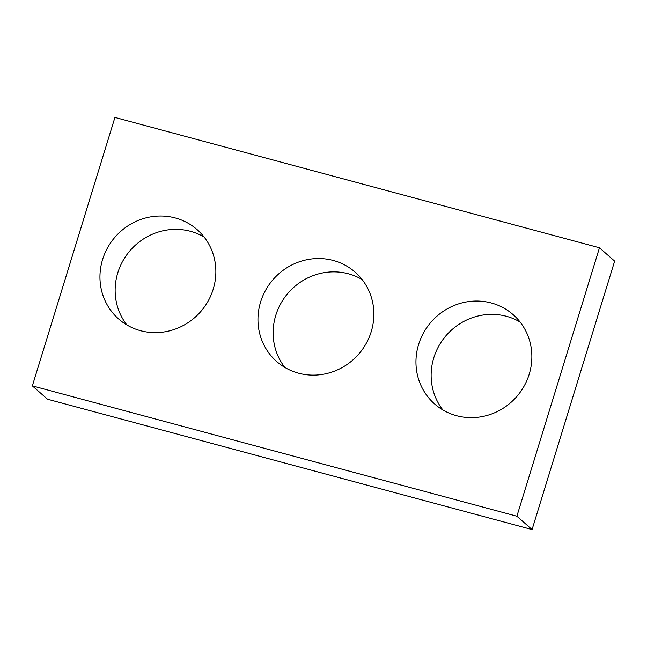 <?xml version="1.0" encoding="UTF-8"?>
<svg xmlns="http://www.w3.org/2000/svg" width="647" height="647" viewBox="0 0 647 647"><rect width="100%" height="100%" fill="white"/><g stroke="black" fill="none" stroke-linecap="round" stroke-linejoin="round"><path stroke-width="0.97" d="M32.35 385.879L516.88 516.225L599.47 247.785L114.931 117.439L32.35 385.879L47.53 399.215L532.069 529.561L516.88 516.225M532.069 529.561L614.65 261.121L599.47 247.785M284.89 367.464A59.459 56.766 131.3 0 1 275.792 315.291A59.459 56.766 131.3 0 1 362.11 279.536M260.612 301.955A59.459 56.766 131.3 0 1 355.146 272.161A59.459 56.766 131.3 0 1 358.559 354.297A59.459 56.766 131.3 0 1 276.673 361.503A59.459 56.766 131.3 0 1 260.612 301.955M126.885 324.956A59.459 56.766 131.3 0 1 117.794 272.791A59.459 56.766 131.3 0 1 204.112 237.037M102.606 259.455A59.459 56.766 131.3 0 1 197.149 229.653A59.459 56.766 131.3 0 1 200.562 311.789A59.459 56.766 131.3 0 1 118.668 319.003A59.459 56.766 131.3 0 1 102.606 259.455M442.888 409.963A59.459 56.766 131.3 0 1 433.789 357.791A59.459 56.766 131.3 0 1 520.115 322.044M418.609 344.463A59.459 56.766 131.3 0 1 513.144 314.66A59.459 56.766 131.3 0 1 516.565 396.797A59.459 56.766 131.3 0 1 434.671 404.011A59.459 56.766 131.3 0 1 418.609 344.463"/></g></svg>
